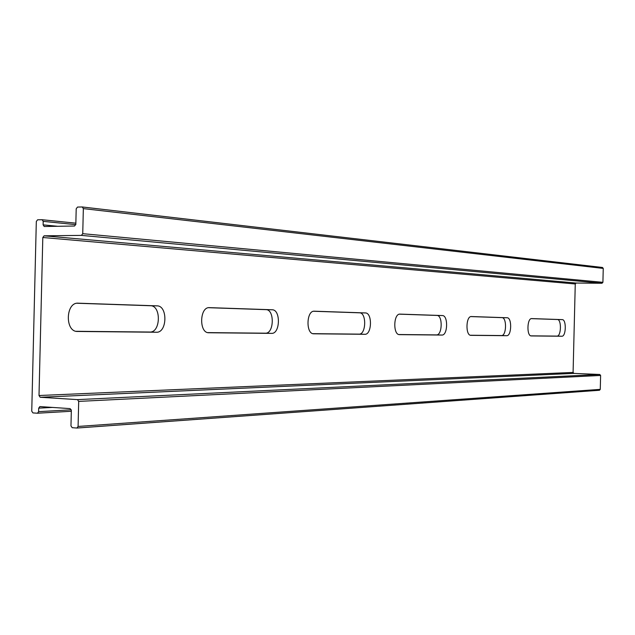 <?xml version="1.0" encoding="UTF-8"?>
<svg xmlns="http://www.w3.org/2000/svg" width="635" height="635" viewBox="0 0 635 635"><rect width="100%" height="100%" fill="white"/><g stroke="black" fill="none" stroke-linecap="round" stroke-linejoin="round"><path stroke-width="0.95" d="M77.057 428.022L599.464 390.263L600.265 389.366L600.615 375.452L599.757 374.475L573.929 373.396L573.087 372.427L575.262 283.972L576.151 283.043L602.004 283.258L602.909 282.329L603.25 268.415L602.488 267.478L82.375 206.986M78.692 401.399L77.462 399.621L40.195 397.264L39.005 395.518L42.807 237.498L44.085 235.823L81.415 235.387L82.74 233.68L83.344 208.613L82.24 206.962L77.518 207.066L76.2 208.788L75.827 224.314L74.517 226.02L44.204 226.497L43.116 224.861L43.196 221.361L42.116 219.726L37.584 219.805L36.314 221.488L31.75 411.17L32.933 412.917L37.465 413.226L38.616 411.655L38.703 408.154L39.862 406.575L70.112 408.615L71.342 410.393L70.969 425.91L72.199 427.696L76.914 428.046L78.089 426.45L78.692 401.399L600.615 375.452M531.741 318.587L562.229 319.627C566.563 319.381 566.134 336.669 561.816 336.24L531.289 335.939C526.55 336.248 527.01 318.048 531.725 318.587L531.701 318.587M78.192 303.189L157.035 305.864C167.918 305.633 167.259 332.946 156.4 332.24L77.359 331.462C64.834 331.795 65.603 302.204 78.097 303.181L77.994 303.181M209.471 307.642L272.145 309.769C280.86 309.531 280.265 334.002 271.566 333.375L208.764 332.756C198.874 333.105 199.549 306.792 209.407 307.642L209.344 307.642M471.408 316.54L507.087 317.754C512.143 317.508 511.683 336.161 506.651 335.701L470.916 335.344C465.352 335.661 465.852 315.944 471.384 316.54L471.361 316.54M314.349 311.206L365.355 312.936C372.499 312.69 371.959 334.859 364.831 334.296L313.73 333.796C305.721 334.137 306.316 310.459 314.301 311.206L314.254 311.206M400.058 314.119L442.373 315.555C448.342 315.309 447.842 335.566 441.897 335.058L399.502 334.637C392.882 334.97 393.43 313.452 400.026 314.119L399.986 314.119M530.781 335.844L556.943 336.106C561.284 336.534 561.705 319.278 557.355 319.516L531.304 318.635M76.089 331.295L149.844 332.034C160.734 332.74 161.393 305.506 150.479 305.737L77.033 303.244M207.74 332.613L265.406 333.192C274.137 333.82 274.733 309.404 265.978 309.65L208.558 307.697M470.321 335.24L501.499 335.55C506.555 336.018 507.008 317.397 501.936 317.643L470.9 316.587M312.888 333.669L359.037 334.129C366.189 334.685 366.728 312.571 359.553 312.817L313.611 311.261M398.804 334.526L436.435 334.899C442.412 335.407 442.905 315.19 436.912 315.436L399.447 314.166M77.462 399.621L599.757 374.475M40.195 397.264L573.929 373.396M39.005 395.518L573.087 372.427M42.807 237.498L575.262 283.972M44.085 235.823L576.151 283.043M81.415 235.387L602.004 283.258M82.74 233.68L602.909 282.329M83.344 208.613L603.25 268.415M43.116 224.861L57.737 226.29M43.196 221.361L75.795 224.639M42.22 219.742L75.859 223.171L42.116 219.726M37.576 413.21L71.318 411.266L37.465 413.226M38.616 411.655L71.279 409.805M38.703 408.154L52.427 407.416M78.089 426.45L600.265 389.366M436.435 334.899L441.897 335.058M436.912 315.436L442.373 315.555M359.037 334.129L364.831 334.296M359.553 312.817L365.355 312.936M501.499 335.55L506.651 335.701M501.936 317.643L507.087 317.754M265.406 333.192L271.566 333.375M265.978 309.65L272.145 309.769M149.844 332.034L156.4 332.24M150.479 305.737L157.035 305.864M556.943 336.106L561.816 336.24M557.355 319.516L562.229 319.627M82.24 206.962L602.488 267.478M76.914 428.046L599.464 390.263"/></g></svg>

